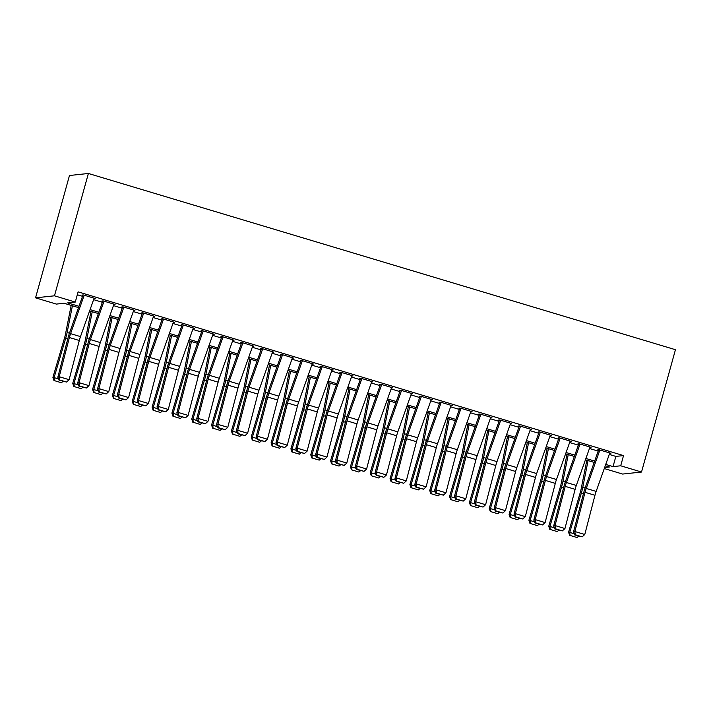 <?xml version="1.0" encoding="UTF-8"?>
<svg xmlns="http://www.w3.org/2000/svg" width="711" height="711" viewBox="0 0 711 711"><rect width="100%" height="100%" fill="white"/><g stroke="black" fill="none" stroke-linecap="round" stroke-linejoin="round"><path stroke-width="1.07" d="M78.521 307.614L64.043 303.268L56.373 304.086L35.55 297.838L69.474 175.501L88.386 173.475L675.45 349.705L641.526 472.042L620.703 465.785L623.529 455.591L78.112 291.865L75.286 302.059L67.616 302.886L78.992 306.299M641.526 472.042L622.614 474.059L604.27 468.549M93.968 298.656L95.23 298.513L83.329 294.941L82.058 295.083M113.804 304.601L115.066 304.468L103.166 300.895L101.886 301.037M133.632 310.556L134.894 310.423L123.003 306.85L121.723 306.992M153.469 316.511L154.731 316.377L142.831 312.804L141.551 312.938M173.297 322.465L174.568 322.332L162.668 318.759L161.388 318.892M193.134 328.42L194.396 328.286L182.496 324.714L181.225 324.847M212.971 334.374L214.233 334.241L202.333 330.668L201.053 330.802M232.799 340.329L234.061 340.187L222.161 336.623L220.89 336.756M252.636 346.284L253.898 346.141L241.998 342.569L240.718 342.711M272.464 352.229L273.735 352.096L261.835 348.523L260.555 348.666M292.301 358.184L293.563 358.051L281.663 354.478L280.383 354.62M312.138 364.139L313.4 364.005L301.5 360.433L300.22 360.566M331.966 370.093L333.228 369.96L321.328 366.387L320.057 366.52M351.803 376.048L353.065 375.915L341.164 372.342L339.885 372.475M371.631 382.003L372.893 381.869L361.001 378.296L359.722 378.43M391.468 387.957L392.73 387.824L380.829 384.251L379.55 384.384M411.296 393.912L412.567 393.77L400.666 390.197L399.386 390.339M431.133 399.866L432.395 399.724L420.494 396.151L419.223 396.294M450.97 405.812L452.232 405.679L440.331 402.106L439.051 402.248M470.798 411.767L472.06 411.633L460.159 408.061L458.888 408.203M490.634 417.721L491.896 417.588L479.996 414.015L478.716 414.149M510.462 423.676L511.733 423.543L499.833 419.97L498.553 420.103M530.299 429.631L531.561 429.497L519.661 425.925L518.381 426.058M550.136 435.585L551.398 435.452L539.498 431.879L538.218 432.012M569.964 441.54L571.226 441.398L559.326 437.834L558.055 437.967M589.801 447.495L591.063 447.352L579.163 443.78L577.883 443.922M77.312 294.754L82.529 296.318M93.612 299.642L102.366 302.273M113.449 305.597L122.194 308.227M133.286 311.551L142.031 314.173M153.114 317.506L161.868 320.128M172.951 323.461L181.696 326.082M192.779 329.415L201.533 332.037M212.616 335.361L221.361 337.992M232.453 341.316L241.198 343.946M252.281 347.27L261.035 349.901M272.117 353.225L280.863 355.856M291.945 359.179L300.7 361.801M311.782 365.134L320.528 367.756M331.61 371.089L340.365 373.71M351.447 377.043L360.201 379.665M371.284 382.989L380.03 385.62M391.112 388.944L399.866 391.574M410.949 394.898L419.694 397.529M430.777 400.853L439.531 403.484M450.614 406.808L459.359 409.438M470.451 412.762L479.196 415.384M490.279 418.717L499.033 421.339M510.116 424.671L518.861 427.293M529.944 430.626L538.698 433.248M549.781 436.572L558.526 439.202M569.609 442.526L578.363 445.157M589.446 448.481L598.2 451.112M609.283 454.436L615.859 456.409L623.529 455.591M609.629 453.44L610.9 453.307L599 449.734L597.72 449.876M75.286 302.059L54.463 295.812L88.386 173.475M54.463 295.812L35.55 297.838M604.643 467.5L609.451 466.985L605.265 465.732M594.183 462.408L585.437 459.777M574.355 456.453L565.601 453.822M554.518 450.498L545.772 447.868M534.681 444.544L525.936 441.922M514.853 438.589L506.099 435.967M495.016 432.635L486.271 430.013M475.188 426.68L466.434 424.058M455.351 420.725L446.606 418.104M435.523 414.78L426.769 412.149M415.686 408.825L406.941 406.194M395.849 402.87L387.104 400.24M376.021 396.916L367.267 394.285M356.184 390.961L347.439 388.339M336.356 385.007L327.602 382.385M316.519 379.052L307.774 376.43M296.683 373.097L287.937 370.475M276.855 367.152L268.1 364.521M257.018 361.197L248.272 358.566M237.19 355.242L228.435 352.612M217.353 349.288L208.607 346.657M197.525 343.333L188.771 340.711M177.688 337.378L168.934 334.757M157.851 331.424L149.106 328.802M138.023 325.469L129.269 322.847M118.186 319.523L109.441 316.893M98.358 313.569L89.604 310.938M605.736 464.416L613.033 466.603L620.703 465.785M90.075 309.623L98.82 312.253M109.903 315.577L118.657 318.199M129.74 321.532L138.485 324.154M149.568 327.487L158.322 330.108M169.405 333.441L178.159 336.063M189.242 339.387L197.987 342.018M209.07 345.342L217.824 347.972M228.906 351.296L237.652 353.927M248.734 357.251L257.489 359.882M268.571 363.205L277.317 365.827M288.408 369.16L297.154 371.782M308.236 375.115L316.99 377.737M328.073 381.069L336.818 383.691M347.901 387.015L356.655 389.646M367.738 392.97L376.483 395.6M387.575 398.924L396.32 401.555M407.403 404.879L416.157 407.51M427.24 410.834L435.985 413.464M447.068 416.788L455.822 419.41M466.905 422.743L475.65 425.365M486.733 428.697L495.487 431.319M506.57 434.652L515.315 437.274M526.407 440.598L535.152 443.229M546.235 446.552L554.989 449.183M566.072 452.507L574.817 455.138M585.9 458.462L594.654 461.092M615.859 456.409L613.033 466.603M609.798 452.978L596.147 491.408A10.621 2.382 -73.3 0 0 594.965 495.283L584.78 534.485L574.87 531.508L575.252 534.743L574.701 534.948L582.193 536.832L575.252 534.743M599.88 450.001L586.237 488.43A10.621 2.382 -73.3 0 0 585.046 492.314L574.87 531.508L573.493 532.015L583.669 492.812A15.935 3.573 106.7 0 1 585.455 486.999L598.546 450.125M573.493 532.015L574.701 534.948M582.193 536.832L584.78 534.485M586.842 460.204L581.136 488.981A10.621 2.382 106.7 0 1 580.176 492.83L568.578 532.183L569.742 532.415L581.349 493.061A15.935 3.573 -73.3 0 0 582.78 487.284L588.077 460.568M570.098 535.436L577.039 537.525L570.098 535.436L569.742 532.415L574.212 533.757M578.727 536.156L577.039 537.525M569.635 535.347L568.578 532.183M589.961 447.023L576.319 485.462A10.621 2.382 -73.3 0 0 575.128 489.337L564.952 528.531L555.033 525.553L555.424 528.788L554.873 528.993L562.365 530.877L555.424 528.788M580.043 444.046L566.4 482.485A10.621 2.382 -73.3 0 0 565.209 486.36L555.033 525.553L553.656 526.06L563.841 486.857A15.935 3.573 106.7 0 1 565.618 481.045L578.71 444.171M553.656 526.06L554.873 528.993M562.365 530.877L564.952 528.531M570.133 441.069L556.482 479.507A10.621 2.382 -73.3 0 0 555.3 483.382L545.115 522.576L535.196 519.599L535.587 522.834L535.036 523.038L542.529 524.922L535.587 522.834M560.215 438.092L546.563 476.53A10.621 2.382 -73.3 0 0 545.381 480.405L535.196 519.599L533.828 520.105L544.004 480.903A15.935 3.573 106.7 0 1 545.781 475.09L558.882 438.216M533.828 520.105L535.036 523.038M542.529 524.922L545.115 522.576M550.296 435.114L536.654 473.553A10.621 2.382 -73.3 0 0 535.463 477.428L525.287 516.621L515.368 513.644L515.759 516.879L515.208 517.084L522.701 518.968L515.759 516.879M540.378 432.146L526.735 470.575A10.621 2.382 -73.3 0 0 525.545 474.45L515.368 513.644L513.991 514.151L524.167 474.957A15.935 3.573 106.7 0 1 525.953 469.136L539.045 432.261M513.991 514.151L515.208 517.084M522.701 518.968L525.287 516.621M530.468 429.168L516.817 467.598A10.621 2.382 -73.3 0 0 515.626 471.473L505.45 510.667L495.531 507.69L495.923 510.933L495.371 511.129L502.864 513.013L495.923 510.933M520.55 426.191L506.899 464.621A10.621 2.382 -73.3 0 0 505.717 468.496L495.531 507.69L494.154 508.196L504.339 469.002A15.935 3.573 106.7 0 1 506.116 463.19L519.217 426.307M494.154 508.196L495.371 511.129M502.864 513.013L505.45 510.667M567.005 454.249L561.299 483.027A10.621 2.382 106.7 0 1 560.348 486.875L548.741 526.229L549.914 526.46L561.512 487.106A15.935 3.573 -73.3 0 0 562.952 481.329L568.24 454.622M550.27 529.482L557.211 531.57L550.27 529.482L549.914 526.46L554.376 527.802M558.89 530.202L557.211 531.57M549.799 529.393L548.741 526.229M547.168 448.294L541.462 477.072A10.621 2.382 106.7 0 1 540.511 480.92L528.904 520.274L530.077 520.505L541.684 481.151A15.935 3.573 -73.3 0 0 543.115 475.375L548.412 448.668M530.433 523.527L537.374 525.616L530.433 523.527L530.077 520.505L534.548 521.847M539.062 524.247L537.374 525.616M529.962 523.438L528.904 520.274M527.34 442.34L521.634 471.117A10.621 2.382 106.7 0 1 520.674 474.966L509.076 514.32L510.249 514.551L521.847 475.197A15.935 3.573 -73.3 0 0 523.278 469.429L528.575 442.713M510.605 517.581L517.546 519.661L510.605 517.581L510.249 514.551L514.711 515.893M519.226 518.292L517.546 519.661M510.134 517.484L509.076 514.32M507.503 436.385L501.797 465.163A10.621 2.382 106.7 0 1 500.846 469.02L489.239 508.365L490.412 508.596L502.019 469.251A15.935 3.573 -73.3 0 0 503.45 463.474L508.747 436.758M490.768 511.627L497.709 513.706L490.768 511.627L490.412 508.596L494.883 509.938M499.389 512.338L497.709 513.706M490.297 511.529L489.239 508.365M510.631 423.214L496.989 461.643A10.621 2.382 -73.3 0 0 495.798 465.518L485.613 504.712L475.703 501.744L476.086 504.979L475.543 505.174L483.036 507.059L476.086 504.979M500.713 420.237L487.071 458.666A10.621 2.382 -73.3 0 0 485.88 462.541L475.703 501.744L474.326 502.242L484.502 463.048A15.935 3.573 106.7 0 1 486.288 457.235L499.38 420.352M474.326 502.242L475.543 505.174M483.036 507.059L485.613 504.712M487.675 430.431L481.969 459.208A10.621 2.382 106.7 0 1 481.009 463.065L469.411 502.41L470.584 502.641L482.182 463.296A15.935 3.573 -73.3 0 0 483.613 457.52L488.91 430.804M470.931 505.672L477.881 507.752L470.931 505.672L470.584 502.641L475.046 503.983M479.561 506.383L477.881 507.752M470.469 505.574L469.411 502.41M490.794 417.259L477.152 455.689A10.621 2.382 -73.3 0 0 475.961 459.564L465.785 498.767L455.867 495.789L456.258 499.024L455.707 499.22L463.199 501.104L456.258 499.024M480.885 414.282L467.234 452.711A10.621 2.382 -73.3 0 0 466.043 456.586L455.867 495.789L454.489 496.287L464.674 457.093A15.935 3.573 106.7 0 1 466.452 451.281L479.543 414.397M454.489 496.287L455.707 499.22M463.199 501.104L465.785 498.767M467.838 424.476L462.132 453.263A10.621 2.382 106.7 0 1 461.181 457.111L449.574 496.456L450.747 496.687L462.354 457.342A15.935 3.573 -73.3 0 0 463.785 451.565L469.082 424.849M451.103 499.717L458.044 501.797L451.103 499.717L450.747 496.687L455.209 498.029M459.724 500.428L458.044 501.797M450.632 499.62L449.574 496.456M470.966 411.305L457.315 449.734A10.621 2.382 -73.3 0 0 456.133 453.609L445.948 492.812L436.039 489.835L436.421 493.07L435.87 493.274L443.362 495.149L436.421 493.07M461.048 408.327L447.406 446.757A10.621 2.382 -73.3 0 0 446.215 450.632L436.039 489.835L434.661 490.332L444.837 451.138A15.935 3.573 106.7 0 1 446.624 445.326L459.715 408.443M434.661 490.332L435.87 493.274M443.362 495.149L445.948 492.812M448.001 418.521L442.295 447.308A10.621 2.382 106.7 0 1 441.344 451.156L429.737 490.501L430.91 490.741L442.518 451.387A15.935 3.573 -73.3 0 0 443.948 445.61L449.245 418.895M431.266 493.763L438.207 495.843L431.266 493.763L430.91 490.741L435.381 492.074M439.896 494.474L438.207 495.843M430.804 493.674L429.737 490.501M451.13 405.35L437.487 443.78A10.621 2.382 -73.3 0 0 436.296 447.654L426.12 486.857L416.202 483.88L416.593 487.115L416.042 487.319L423.534 489.195L416.593 487.115M441.211 402.373L427.569 440.802A10.621 2.382 -73.3 0 0 426.378 444.677L416.202 483.88L414.824 484.387L425 445.184A15.935 3.573 106.7 0 1 426.787 439.371L439.878 402.497M414.824 484.387L416.042 487.319M423.534 489.195L426.12 486.857M428.173 412.567L422.467 441.353A10.621 2.382 106.7 0 1 421.507 445.202L409.909 484.555L411.082 484.786L422.681 445.433A15.935 3.573 -73.3 0 0 424.12 439.656L429.408 412.94M411.438 487.808L418.379 489.897L411.438 487.808L411.082 484.786L415.544 486.12M420.059 488.519L418.379 489.897M410.967 487.719L409.909 484.555M431.301 399.395L417.65 437.825A10.621 2.382 -73.3 0 0 416.468 441.709L406.283 480.903L396.365 477.925L396.756 481.16L396.205 481.365L403.697 483.249L396.756 481.16M421.383 396.418L407.732 434.856A10.621 2.382 -73.3 0 0 406.55 438.731L396.365 477.925L394.987 478.432L405.172 439.229A15.935 3.573 106.7 0 1 406.95 433.417L420.05 396.542M394.987 478.432L396.205 481.365M403.697 483.249L406.283 480.903M408.336 406.621L402.63 435.399A10.621 2.382 106.7 0 1 401.679 439.247L390.072 478.601L391.246 478.832L402.853 439.478A15.935 3.573 -73.3 0 0 404.283 433.701L409.58 406.985M391.601 481.854L398.542 483.942L391.601 481.854L391.246 478.832L395.716 480.174M400.222 482.573L398.542 483.942M391.13 481.765L390.072 478.601M411.465 393.441L397.822 431.879A10.621 2.382 -73.3 0 0 396.631 435.754L386.455 474.948L376.537 471.971L376.928 475.206L376.377 475.41L383.869 477.294L376.928 475.206M401.546 390.463L387.904 428.902A10.621 2.382 -73.3 0 0 386.713 432.777L376.537 471.971L375.159 472.477L385.335 433.275A15.935 3.573 106.7 0 1 387.122 427.462L400.213 390.588M375.159 472.477L376.377 475.41M383.869 477.294L386.455 474.948M388.508 400.666L382.802 429.444A10.621 2.382 106.7 0 1 381.843 433.292L370.244 472.646L371.418 472.877L383.016 433.523A15.935 3.573 -73.3 0 0 384.447 427.746L389.744 401.04M371.773 475.899L378.714 477.988L371.773 475.899L371.418 472.877L375.879 474.219M380.394 476.619L378.714 477.988M371.302 475.81L370.244 472.646M391.628 387.486L377.985 425.925A10.621 2.382 -73.3 0 0 376.794 429.8L366.618 468.993L356.7 466.016L357.091 469.251L356.54 469.456L364.032 471.34L357.091 469.251M381.718 384.509L368.067 422.947A10.621 2.382 -73.3 0 0 366.885 426.822L356.7 466.016L355.322 466.523L365.507 427.329A15.935 3.573 106.7 0 1 367.285 421.507L380.385 384.633M355.322 466.523L356.54 469.456M364.032 471.34L366.618 468.993M368.671 394.712L362.966 423.489A10.621 2.382 106.7 0 1 362.015 427.338L350.407 466.692L351.581 466.923L363.188 427.569A15.935 3.573 -73.3 0 0 364.619 421.801L369.916 395.085M351.936 469.944L358.877 472.033L351.936 469.944L351.581 466.923L356.042 468.265M360.557 470.664L358.877 472.033M351.465 469.855L350.407 466.692M371.8 381.54L358.148 419.97A10.621 2.382 -73.3 0 0 356.966 423.845L346.781 463.039L336.872 460.061L337.254 463.305L336.703 463.501L344.195 465.385L337.254 463.305M361.881 378.563L348.239 416.993A10.621 2.382 -73.3 0 0 347.048 420.868L336.872 460.061L335.494 460.568L345.67 421.374A15.935 3.573 106.7 0 1 347.457 415.562L360.548 378.679M335.494 460.568L336.703 463.501M344.195 465.385L346.781 463.039M348.834 388.757L343.137 417.535A10.621 2.382 106.7 0 1 342.178 421.392L330.579 460.737L331.744 460.968L343.351 421.623A15.935 3.573 -73.3 0 0 344.782 415.846L350.079 389.13M332.099 463.999L339.04 466.078L332.099 463.999L331.744 460.968L336.214 462.31M340.729 464.71L339.04 466.078M331.637 463.901L330.579 460.737M351.963 375.586L338.32 414.015A10.621 2.382 -73.3 0 0 337.13 417.89L326.953 457.084L317.035 454.107L317.426 457.351L316.875 457.546L324.367 459.43L317.426 457.351M342.044 372.608L328.402 411.038A10.621 2.382 -73.3 0 0 327.211 414.913L317.035 454.107L315.657 454.613L325.842 415.42A15.935 3.573 106.7 0 1 327.62 409.607L340.711 372.724M315.657 454.613L316.875 457.546M324.367 459.43L326.953 457.084M329.006 382.802L323.301 411.58A10.621 2.382 106.7 0 1 322.35 415.437L310.743 454.782L311.916 455.013L323.514 415.668A15.935 3.573 -73.3 0 0 324.954 409.892L330.242 383.176M312.271 458.044L319.212 460.124L312.271 458.044L311.916 455.013L316.377 456.355M320.892 458.755L319.212 460.124M311.8 457.946L310.743 454.782M332.135 369.631L318.484 408.061A10.621 2.382 -73.3 0 0 317.302 411.936L307.116 451.138L297.198 448.161L297.589 451.396L297.038 451.592L304.53 453.476L297.589 451.396M322.216 366.654L308.565 405.083A10.621 2.382 -73.3 0 0 307.383 408.958L297.198 448.161L295.829 448.659L306.006 409.465A15.935 3.573 106.7 0 1 307.783 403.652L320.883 366.769M295.829 448.659L297.038 451.592M304.53 453.476L307.116 451.138M309.169 376.848L303.464 405.625A10.621 2.382 106.7 0 1 302.513 409.483L290.906 448.828L292.079 449.059L303.686 409.714A15.935 3.573 -73.3 0 0 305.117 403.937L310.414 377.221M292.434 452.089L299.375 454.169L292.434 452.089L292.079 449.059L296.549 450.401M301.064 452.8L299.375 454.169M291.963 451.992L290.906 448.828M312.298 363.677L298.656 402.106A10.621 2.382 -73.3 0 0 297.465 405.981L287.288 445.184L277.37 442.206L277.761 445.442L277.21 445.646L284.702 447.521L277.761 445.442M302.379 360.699L288.737 399.129A10.621 2.382 -73.3 0 0 287.546 403.004L277.37 442.206L275.992 442.704L286.169 403.51A15.935 3.573 106.7 0 1 287.955 397.698L301.046 360.815M275.992 442.704L277.21 445.646M284.702 447.521L287.288 445.184M289.341 370.893L283.636 399.68A10.621 2.382 106.7 0 1 282.676 403.528L271.078 442.873L272.251 443.104L283.849 403.759A15.935 3.573 -73.3 0 0 285.28 397.982L290.577 371.266M272.606 446.135L279.547 448.214L272.606 446.135L272.251 443.104L276.712 444.446M281.227 446.846L279.547 448.214M272.135 446.046L271.078 442.873M292.461 357.722L278.819 396.151A10.621 2.382 -73.3 0 0 277.628 400.026L267.452 439.229L257.533 436.252L257.924 439.487L257.373 439.691L264.865 441.567L257.924 439.487M282.551 354.745L268.9 393.174A10.621 2.382 -73.3 0 0 267.718 397.049L257.533 436.252L256.156 436.758L266.341 397.556A15.935 3.573 106.7 0 1 268.118 391.743L281.218 354.869M256.156 436.758L257.373 439.691M264.865 441.567L267.452 439.229M269.505 364.939L263.799 393.725A10.621 2.382 106.7 0 1 262.848 397.573L251.241 436.927L252.414 437.158L264.021 397.805A15.935 3.573 -73.3 0 0 265.452 392.028L270.749 365.312M252.769 440.18L259.711 442.269L252.769 440.18L252.414 437.158L256.884 438.491M261.39 440.891L259.711 442.269M252.298 440.091L251.241 436.927M272.633 351.767L258.991 390.197A10.621 2.382 -73.3 0 0 257.8 394.072L247.615 433.275L237.705 430.297L238.087 433.532L237.545 433.737L245.037 435.621L238.087 433.532M262.715 348.79L249.072 387.219A10.621 2.382 -73.3 0 0 247.881 391.103L237.705 430.297L236.328 430.804L246.504 391.601A15.935 3.573 106.7 0 1 248.29 385.789L261.381 348.914M236.328 430.804L237.545 433.737M245.037 435.621L247.615 433.275M249.677 358.993L243.971 387.771A10.621 2.382 106.7 0 1 243.011 391.619L231.413 430.973L232.586 431.204L244.184 391.85A15.935 3.573 -73.3 0 0 245.615 386.073L250.912 359.357M232.932 434.225L239.874 436.314L232.932 434.225L232.586 431.204L237.047 432.546M241.562 434.945L239.874 436.314M232.47 434.137L231.413 430.973M252.796 345.813L239.154 384.251A10.621 2.382 -73.3 0 0 237.963 388.126L227.787 427.32L217.868 424.343L218.259 427.578L217.708 427.782L225.2 429.666L218.259 427.578M242.886 342.835L229.235 381.274A10.621 2.382 -73.3 0 0 228.044 385.149L217.868 424.343L216.491 424.849L226.676 385.646A15.935 3.573 106.7 0 1 228.453 379.834L241.544 342.96M216.491 424.849L217.708 427.782M225.2 429.666L227.787 427.32M229.84 353.038L224.134 381.816A10.621 2.382 106.7 0 1 223.183 385.664L211.576 425.018L212.749 425.249L224.356 385.895A15.935 3.573 -73.3 0 0 225.787 380.118L231.084 353.411M213.104 428.271L220.046 430.359L213.104 428.271L212.749 425.249L217.211 426.591M221.725 428.991L220.046 430.359M212.633 428.182L211.576 425.018M232.968 339.858L219.317 378.296A10.621 2.382 -73.3 0 0 218.135 382.171L207.95 421.365L198.04 418.388L198.422 421.623L197.871 421.827L205.363 423.712L198.422 421.623M223.05 336.881L209.407 375.319A10.621 2.382 -73.3 0 0 208.216 379.194L198.04 418.388L196.663 418.895L206.839 379.692A15.935 3.573 106.7 0 1 208.625 373.879L221.716 337.005M196.663 418.895L197.871 421.827M205.363 423.712L207.95 421.365M210.003 347.084L204.297 375.861A10.621 2.382 106.7 0 1 203.346 379.71L191.739 419.063L192.912 419.294L204.519 379.941A15.935 3.573 -73.3 0 0 205.95 374.164L211.247 347.457M193.268 422.316L200.209 424.405L193.268 422.316L192.912 419.294L197.382 420.636M201.897 423.036L200.209 424.405M192.797 422.227L191.739 419.063M213.131 333.903L199.489 372.342A10.621 2.382 -73.3 0 0 198.298 376.217L188.122 415.411L178.203 412.433L178.594 415.668L178.043 415.873L185.535 417.757L178.594 415.668M203.213 330.935L189.57 369.365A10.621 2.382 -73.3 0 0 188.379 373.239L178.203 412.433L176.826 412.94L187.002 373.746A15.935 3.573 106.7 0 1 188.788 367.925L201.88 331.05M176.826 412.94L178.043 415.873M185.535 417.757L188.122 415.411M190.175 341.129L184.469 369.907A10.621 2.382 106.7 0 1 183.509 373.755L171.911 413.109L173.084 413.34L184.682 373.995A15.935 3.573 -73.3 0 0 186.122 368.218L191.41 341.502M173.44 416.37L180.381 418.45L173.44 416.37L173.084 413.34L177.546 414.682M182.06 417.081L180.381 418.45M172.969 416.273L171.911 413.109M193.303 327.958L179.652 366.387A10.621 2.382 -73.3 0 0 178.47 370.262L168.285 409.456L158.366 406.479L158.757 409.723L158.206 409.918L165.699 411.802L158.757 409.723M183.385 324.98L169.733 363.41A10.621 2.382 -73.3 0 0 168.551 367.285L158.366 406.479L156.989 406.985L167.174 367.791A15.935 3.573 106.7 0 1 168.951 361.979L182.052 325.096M156.989 406.985L158.206 409.918M165.699 411.802L168.285 409.456M170.338 335.174L164.632 363.952A10.621 2.382 106.7 0 1 163.681 367.809L152.074 407.154L153.247 407.385L164.854 368.04A15.935 3.573 -73.3 0 0 166.285 362.263L171.582 335.548M153.603 410.416L160.544 412.496L153.603 410.416L153.247 407.385L157.718 408.727M162.224 411.127L160.544 412.496M153.132 410.318L152.074 407.154M173.466 322.003L159.824 360.433A10.621 2.382 -73.3 0 0 158.633 364.308L148.457 403.501L138.538 400.533L138.929 403.768L138.378 403.964L145.871 405.848L138.929 403.768M163.548 319.026L149.905 357.455A10.621 2.382 -73.3 0 0 148.715 361.33L138.538 400.533L137.161 401.031L147.337 361.837A15.935 3.573 106.7 0 1 149.123 356.024L162.215 319.141M137.161 401.031L138.378 403.964M145.871 405.848L148.457 403.501M150.51 329.22L144.804 357.997A10.621 2.382 106.7 0 1 143.844 361.855L132.246 401.2L133.419 401.431L145.017 362.086A15.935 3.573 -73.3 0 0 146.448 356.309L151.745 329.593M133.775 404.461L140.716 406.541L133.775 404.461L133.419 401.431L137.881 402.773M142.396 405.172L140.716 406.541M133.304 404.363L132.246 401.2M153.629 316.048L139.987 354.478A10.621 2.382 -73.3 0 0 138.796 358.353L128.62 397.556L118.701 394.578L119.093 397.813L118.541 398.009L126.034 399.893L119.093 397.813M143.72 313.071L130.069 351.501A10.621 2.382 -73.3 0 0 128.887 355.376L118.701 394.578L117.324 395.076L127.509 355.882A15.935 3.573 106.7 0 1 129.286 350.07L142.387 313.187M117.324 395.076L118.541 398.009M126.034 399.893L128.62 397.556M130.673 323.265L124.967 352.052A10.621 2.382 106.7 0 1 124.016 355.9L112.409 395.245L113.582 395.476L125.189 356.131A15.935 3.573 -73.3 0 0 126.62 350.354L131.917 323.638M113.938 398.507L120.879 400.586L113.938 398.507L113.582 395.476L118.044 396.818M122.559 399.218L120.879 400.586M113.467 398.409L112.409 395.245M133.801 310.094L120.15 348.523A10.621 2.382 -73.3 0 0 118.968 352.398L108.783 391.601L98.873 388.624L99.256 391.859L98.705 392.063L106.197 393.938L99.256 391.859M123.883 307.116L110.241 345.546A10.621 2.382 -73.3 0 0 109.05 349.421L98.873 388.624L97.496 389.121L107.672 349.928A15.935 3.573 106.7 0 1 109.458 344.115L122.55 307.232M97.496 389.121L98.705 392.063M106.197 393.938L108.783 391.601M110.836 317.31L105.139 346.097A10.621 2.382 106.7 0 1 104.179 349.945L92.581 389.29L93.745 389.53L105.352 350.176A15.935 3.573 -73.3 0 0 106.783 344.4L112.08 317.684M94.101 392.552L101.042 394.632L94.101 392.552L93.745 389.53L98.216 390.863M102.731 393.263L101.042 394.632M93.639 392.463L92.581 389.29M113.964 304.139L100.322 342.569A10.621 2.382 -73.3 0 0 99.131 346.444L88.955 385.646L79.037 382.669L79.428 385.904L78.877 386.109L86.369 387.993L79.428 385.904M104.046 301.162L90.404 339.591A10.621 2.382 -73.3 0 0 89.213 343.466L79.037 382.669L77.659 383.176L87.844 343.973A15.935 3.573 106.7 0 1 89.622 338.16L102.713 301.286M77.659 383.176L78.877 386.109M86.369 387.993L88.955 385.646M91.008 311.356L85.302 340.142A10.621 2.382 106.7 0 1 84.351 343.991L72.744 383.345L73.917 383.576L85.516 344.222A15.935 3.573 -73.3 0 0 86.955 338.445L92.243 311.729M74.273 386.597L81.214 388.686L74.273 386.597L73.917 383.576L78.379 384.909M82.894 387.308L81.214 388.686M73.802 386.508L72.744 383.345M94.136 298.185L80.485 336.614A10.621 2.382 -73.3 0 0 79.303 340.498L69.118 379.692L59.2 376.714L59.591 379.95L59.04 380.154L66.532 382.038L59.591 379.95M84.218 295.207L70.567 333.646A10.621 2.382 -73.3 0 0 69.385 337.521L59.2 376.714L57.831 377.221L68.007 338.018A15.935 3.573 106.7 0 1 69.785 332.206L82.885 295.332M57.831 377.221L59.04 380.154M66.532 382.038L69.118 379.692M71.171 305.41L65.465 334.188A10.621 2.382 106.7 0 1 64.514 338.036L52.907 377.39L54.08 377.621L65.688 338.267A15.935 3.573 -73.3 0 0 67.118 332.49L72.415 305.774M54.436 380.643L61.377 382.731L54.436 380.643L54.08 377.621L58.551 378.963M63.066 381.363L61.377 382.731M53.965 380.554L52.907 377.39M596.147 491.408L586.237 488.43M594.965 495.283L585.046 492.314M581.349 493.061L583.447 493.692M582.78 487.284L585.109 487.986M576.319 485.462L566.4 482.485M575.128 489.337L565.209 486.36M556.482 479.507L546.563 476.53M555.3 483.382L545.381 480.405M536.654 473.553L526.735 470.575M535.463 477.428L525.545 474.45M516.817 467.598L506.899 464.621M515.626 471.473L505.717 468.496M561.512 487.106L563.61 487.737M562.952 481.329L565.281 482.031M541.684 481.151L543.773 481.782M543.115 475.375L545.444 476.077M521.847 475.197L523.945 475.828M523.278 469.429L525.607 470.122M502.019 469.251L504.108 469.873M503.45 463.474L505.779 464.167M496.989 461.643L487.071 458.666M495.798 465.518L485.88 462.541M482.182 463.296L484.28 463.919M483.613 457.52L485.942 458.213M477.152 455.689L467.234 452.711M475.961 459.564L466.043 456.586M462.354 457.342L464.443 457.973M463.785 451.565L466.114 452.267M457.315 449.734L447.406 446.757M456.133 453.609L446.215 450.632M442.518 451.387L444.606 452.018M443.948 445.61L446.277 446.312M437.487 443.78L427.569 440.802M436.296 447.654L426.378 444.677M422.681 445.433L424.778 446.064M424.12 439.656L426.449 440.358M417.65 437.825L407.732 434.856M416.468 441.709L406.55 438.731M402.853 439.478L404.941 440.109M404.283 433.701L406.612 434.403M397.822 431.879L387.904 428.902M396.631 435.754L386.713 432.777M383.016 433.523L385.113 434.154M384.447 427.746L386.775 428.449M377.985 425.925L368.067 422.947M376.794 429.8L366.885 426.822M363.188 427.569L365.276 428.2M364.619 421.801L366.947 422.494M358.148 419.97L348.239 416.993M356.966 423.845L347.048 420.868M343.351 421.623L345.448 422.245M344.782 415.846L347.11 416.539M338.32 414.015L328.402 411.038M337.13 417.89L327.211 414.913M323.514 415.668L325.611 416.291M324.954 409.892L327.282 410.585M318.484 408.061L308.565 405.083M317.302 411.936L307.383 408.958M303.686 409.714L305.774 410.336M305.117 403.937L307.445 404.639M298.656 402.106L288.737 399.129M297.465 405.981L287.546 403.004M283.849 403.759L285.946 404.39M285.28 397.982L287.608 398.684M278.819 396.151L268.9 393.174M277.628 400.026L267.718 397.049M264.021 397.805L266.11 398.436M265.452 392.028L267.78 392.73M258.991 390.197L249.072 387.219M257.8 394.072L247.881 391.103M244.184 391.85L246.282 392.481M245.615 386.073L247.943 386.775M239.154 384.251L229.235 381.274M237.963 388.126L228.044 385.149M224.356 385.895L226.445 386.526M225.787 380.118L228.115 380.82M219.317 378.296L209.407 375.319M218.135 382.171L208.216 379.194M204.519 379.941L206.608 380.572M205.95 374.164L208.279 374.866M199.489 372.342L189.57 369.365M198.298 376.217L188.379 373.239M184.682 373.995L186.78 374.617M186.122 368.218L188.451 368.911M179.652 366.387L169.733 363.41M178.47 370.262L168.551 367.285M164.854 368.04L166.943 368.662M166.285 362.263L168.614 362.957M159.824 360.433L149.905 357.455M158.633 364.308L148.715 361.33M145.017 362.086L147.115 362.708M146.448 356.309L148.777 357.002M139.987 354.478L130.069 351.501M138.796 358.353L128.887 355.376M125.189 356.131L127.278 356.762M126.62 350.354L128.949 351.056M120.15 348.523L110.241 345.546M118.968 352.398L109.05 349.421M105.352 350.176L107.441 350.807M106.783 344.4L109.112 345.102M100.322 342.569L90.404 339.591M99.131 346.444L89.213 343.466M85.516 344.222L87.613 344.853M86.955 338.445L89.284 339.147M80.485 336.614L70.567 333.646M79.303 340.498L69.385 337.521M65.688 338.267L67.776 338.898M67.118 332.49L69.447 333.192"/></g></svg>
